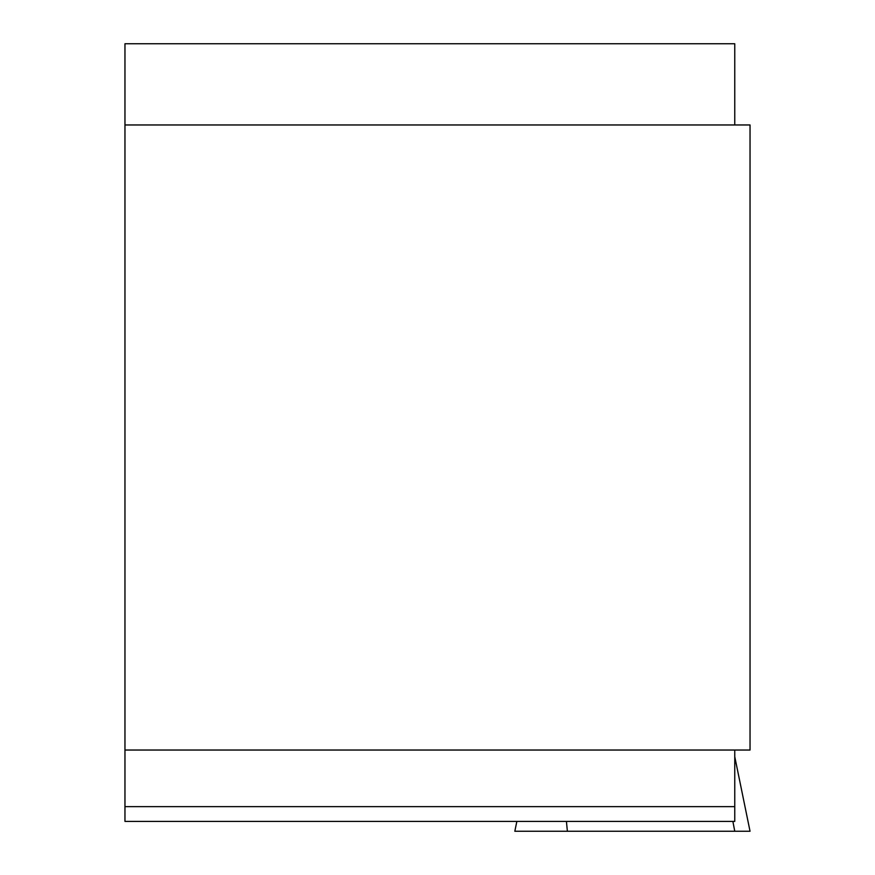 <?xml version="1.0" encoding="UTF-8"?>
<svg xmlns="http://www.w3.org/2000/svg" width="875" height="875" viewBox="0 0 875 875"><rect width="100%" height="100%" fill="white"/><g stroke="black" fill="none" stroke-linecap="round" stroke-linejoin="round"><path stroke-width="1.31" d="M124.961 821.406L124.961 806.641L734.759 806.641L734.759 821.406L124.961 821.406M734.759 124.961L734.759 43.75L124.961 43.75L124.961 806.641M734.759 750.039L734.759 806.641M124.961 124.961L750.039 124.961L750.039 750.039L124.961 750.039M516.852 821.406L514.828 831.25L567.372 831.25L566.431 821.406M732.878 821.406L734.759 831.25L567.372 831.25M734.759 756.7L750.039 831.25L734.759 831.25"/></g></svg>
